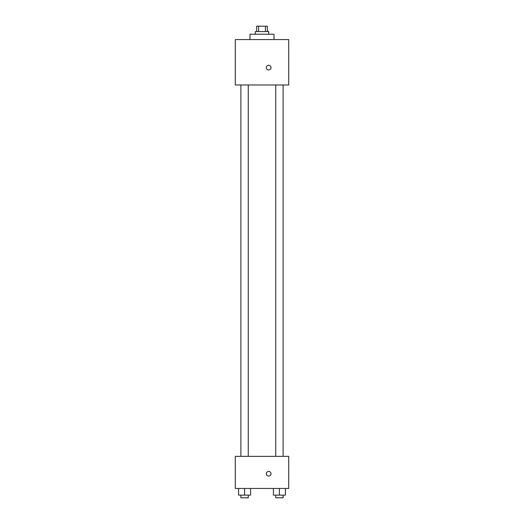 <?xml version="1.0" encoding="UTF-8"?>
<svg xmlns="http://www.w3.org/2000/svg" width="524" height="524" viewBox="0 0 524 524"><rect width="100%" height="100%" fill="white"/><g stroke="black" fill="none" stroke-linecap="round" stroke-linejoin="round"><path stroke-width="0.79" d="M258.574 31.545L258.574 26.2L256.655 26.2L256.655 31.545M258.574 26.2L267.345 26.2L267.345 31.545M265.426 31.545L265.426 26.2M255.319 34.217L255.319 31.545L268.681 31.545L268.681 34.217M274.026 39.562L274.026 34.217L249.974 34.217L249.974 39.562M235.283 39.562L288.717 39.562L288.717 84.986L235.283 84.986L235.283 39.562M268.681 69.954A2.338 2.338 0 0 1 266.657 66.443A2.338 2.338 0 0 1 270.705 66.443A2.338 2.338 0 0 1 268.681 69.954M235.283 456.384L288.717 456.384L288.717 488.447L235.283 488.447L235.283 456.384M268.681 476.093A2.338 2.338 0 0 1 266.657 472.583A2.338 2.338 0 0 1 270.705 472.583A2.338 2.338 0 0 1 268.681 476.093M273.41 488.447L273.41 495.128L285.436 495.128L285.436 488.447L285.436 495.128M279.423 495.128L279.423 488.447M283.111 495.128L283.111 497.8L275.735 497.8L275.735 495.128M238.564 488.447L238.564 495.128L250.59 495.128L250.59 488.447L250.59 495.128M244.577 495.128L244.577 488.447M248.265 495.128L248.265 497.8L240.889 497.8L240.889 495.128M275.735 84.986L275.735 456.384M283.111 84.986L283.111 456.384M248.265 456.384L248.265 84.986M240.889 456.384L240.889 84.986"/></g></svg>

